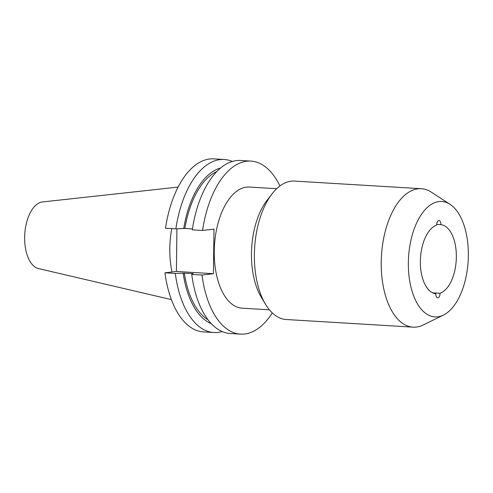 <?xml version="1.0" encoding="UTF-8"?>
<svg xmlns="http://www.w3.org/2000/svg" width="493" height="493" viewBox="0 0 493 493"><rect width="100%" height="100%" fill="white"/><g stroke="black" fill="none" stroke-linecap="round" stroke-linejoin="round"><path stroke-width="0.74" d="M436.675 224.383L440.89 224.635A4.092 2.114 93.4 0 0 440.902 224.395A4.092 2.114 93.4 0 0 439.023 220.556A4.092 2.114 93.4 0 0 436.65 224.894A4.092 2.114 93.4 0 0 436.65 225.135A34.67 17.908 -86.6 0 0 420.363 261.327A34.67 17.908 -86.6 0 0 435.812 293.773A4.092 2.114 93.4 0 0 435.806 294.013A4.092 2.114 93.4 0 0 437.685 297.852A4.092 2.114 93.4 0 0 440.052 293.514A4.092 2.114 93.4 0 0 440.052 293.273L432.577 292.824M276.696 188.696L249.378 187.05A60.676 31.342 93.4 0 0 214.245 251.331A60.676 31.342 93.4 0 0 242.088 308.18L269.406 309.82M450.066 204.336L431.264 192.116A69.34 35.816 93.4 0 0 421.373 188.714L294.524 181.085A69.34 35.816 93.4 0 0 272.111 193.798L266.984 200.417A60.676 31.342 93.4 0 0 251.467 253.575A60.676 31.342 93.4 0 0 261.173 297.02L265.468 304.206A69.34 35.816 93.4 0 0 286.193 319.513L413.048 327.149A69.34 35.816 93.4 0 0 423.271 324.961L443.404 315.082A57.804 29.857 93.4 0 0 468.35 255.657A57.804 29.857 93.4 0 0 450.066 204.336A57.804 29.857 93.4 0 0 408.352 262.751A57.804 29.857 93.4 0 0 443.404 315.082M272.111 193.798A69.34 35.816 93.4 0 0 254.376 254.548A69.34 35.816 93.4 0 0 265.468 304.206M421.373 188.714A69.34 35.816 93.4 0 0 381.225 262.184A69.34 35.816 93.4 0 0 413.048 327.149M178.127 187.081L42.521 201.951A33.506 17.304 93.4 0 0 24.65 237.41A33.506 17.304 93.4 0 0 38.509 268.58L171.354 299.602M171.786 228.604A60.676 31.342 93.4 0 0 169.795 248.657A60.676 31.342 93.4 0 0 172.008 271.976M440.89 224.635A34.67 17.908 -86.6 0 1 456.345 257.081A34.67 17.908 -86.6 0 1 440.052 293.273M232.369 161.457A86.676 44.771 93.4 0 0 224.241 159.492A86.676 44.771 93.4 0 0 175.853 228.851L165.506 228.228A86.676 44.771 93.4 0 1 213.9 158.869L224.241 159.492M175.853 228.851L184.863 228.456L192.43 228.912M220.587 168.033A79.065 40.839 93.4 0 0 183.71 228.592M216.883 171.484A76.933 39.742 93.4 0 0 184.863 228.456M250.943 161.094L240.676 160.478A86.676 44.771 93.4 0 0 192.288 229.843L202.549 230.459A86.676 44.771 93.4 0 1 250.943 161.094A86.676 44.771 93.4 0 1 279.919 185.966M176.913 228.82L176.395 271.458L164.964 272.808A86.676 44.771 93.4 0 0 203.486 331.906L213.833 332.529A86.676 44.771 93.4 0 0 222.14 331.549M164.964 272.808L175.305 273.43A86.676 44.771 93.4 0 0 213.833 332.529M191.74 274.422L202.007 275.039A86.676 44.771 93.4 0 0 240.529 334.131L230.268 333.514A86.676 44.771 93.4 0 1 191.74 274.422L192.091 273.714L193.244 273.572L183.168 273.171A79.065 40.839 93.4 0 0 211.226 323.605M183.168 273.171L175.305 273.43M184.32 273.036A76.933 39.742 93.4 0 0 207.96 319.735M202.007 275.039L213.438 273.689L213.98 229.109L202.549 230.459M240.529 334.131A86.676 44.771 93.4 0 0 272.284 312.913M176.395 271.458L213.438 273.689"/></g></svg>
